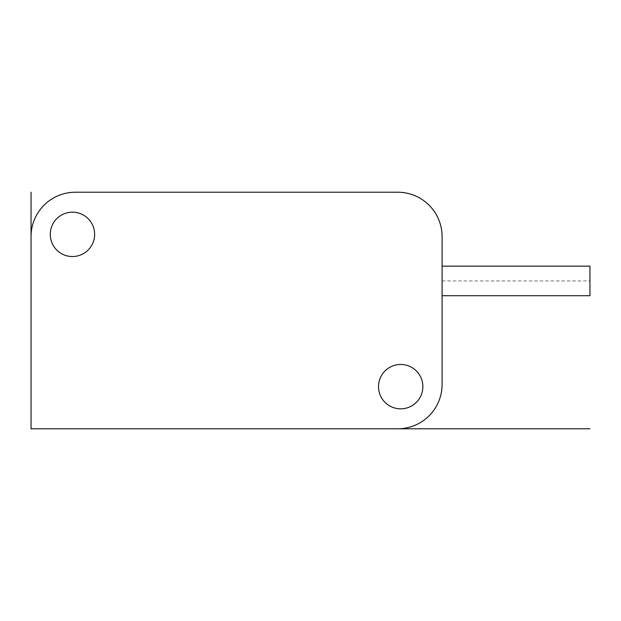 <?xml version="1.0" encoding="UTF-8"?>
<svg xmlns="http://www.w3.org/2000/svg" width="621" height="621" viewBox="0 0 621 621"><rect width="100%" height="100%" fill="white"/><g stroke="black" fill="none" stroke-linecap="round" stroke-linejoin="round"><path stroke-width="0.47" stroke-dasharray="3.1 2.33" d="M442.09 384.43A44.355 44.355 0 0 1 397.735 428.785L31.05 428.785L31.05 236.57A44.355 44.355 0 0 1 75.405 192.215L397.735 192.215A44.355 44.355 0 0 1 442.09 236.57L442.09 384.43M378.515 386.65A22.177 22.177 0 0 1 400.692 364.465A22.177 22.177 0 0 1 422.87 386.65A22.177 22.177 0 0 1 400.692 408.828A22.177 22.177 0 0 1 378.515 386.65M50.27 234.35A22.177 22.177 0 0 1 72.447 212.172A22.177 22.177 0 0 1 94.625 234.35A22.177 22.177 0 0 1 72.447 256.535A22.177 22.177 0 0 1 50.27 234.35M442.09 266.145L442.09 295.712L442.09 266.145M589.95 295.712L589.95 266.145M167.693 428.785L174.47 428.785L167.693 428.785M108.675 428.785L64.475 428.785L108.675 428.785M442.09 280.925L589.95 280.925"/><path stroke-width="0.93" d="M397.735 428.785A44.355 44.355 0 0 0 442.09 384.43L442.09 236.57A44.355 44.355 0 0 0 397.735 192.215L75.405 192.215A44.355 44.355 0 0 0 31.05 236.57L31.05 428.785L397.735 428.785M378.515 386.65A22.177 22.177 0 0 1 400.692 364.465A22.177 22.177 0 0 1 422.87 386.65A22.177 22.177 0 0 1 400.692 408.828A22.177 22.177 0 0 1 378.515 386.65M50.27 234.35A22.177 22.177 0 0 1 72.447 212.172A22.177 22.177 0 0 1 94.625 234.35A22.177 22.177 0 0 1 72.447 256.535A22.177 22.177 0 0 1 50.27 234.35M442.09 295.712L589.95 295.712L589.95 266.145L442.09 266.145M589.95 428.785L31.05 428.785L31.05 192.215"/></g></svg>
